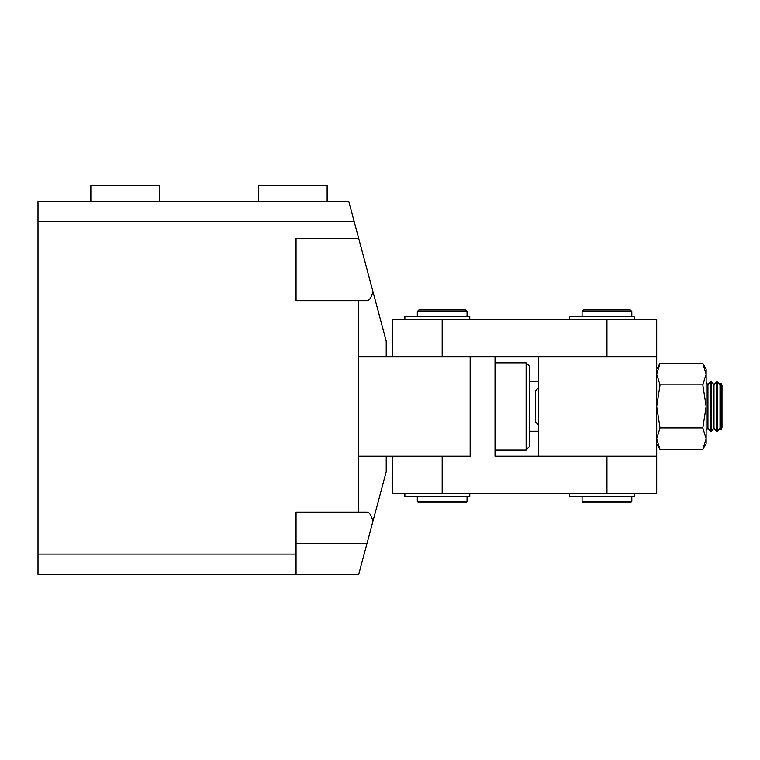 <?xml version="1.0" encoding="UTF-8"?>
<svg xmlns="http://www.w3.org/2000/svg" width="760" height="760" viewBox="0 0 760 760"><rect width="100%" height="100%" fill="white"/><g stroke="black" fill="none" stroke-linecap="round" stroke-linejoin="round"><path stroke-width="1.14" d="M358.729 356.677L470.164 356.677L470.164 456.171L358.729 456.171L358.729 356.677M538.564 356.677L470.164 356.677L495.036 356.677L495.036 456.171L538.564 456.171L538.564 356.677L656.707 356.677L656.707 456.171L538.564 456.171M386.222 356.677L386.222 341.135L348.726 201.229L38 201.229L38 221.435L354.141 221.435M296.058 543.229L367.061 543.229L358.729 574.322L38 574.322L38 221.435M38 554.106L296.058 554.106L296.058 512.135L358.729 512.135L358.729 300.723L296.058 300.723L296.058 238.535L358.729 238.535M296.058 574.322L296.058 554.106M372.951 291.612C371.308 297.549 369.341 300.58 367.061 300.723L358.729 300.723M386.222 456.171L386.222 471.722L372.951 521.246C371.308 515.308 369.341 512.269 367.061 512.135L358.729 512.135M367.061 543.229L372.951 521.246M495.036 362.9L526.129 362.9L529.236 366.006L529.236 431.3L538.564 431.3M495.036 449.958L526.129 449.958L526.129 362.9M529.236 431.3L529.236 446.842L526.129 449.958M538.564 381.558L529.236 381.558M606.964 456.171L606.964 493.478L656.707 493.478L656.707 456.171M606.964 493.478L442.177 493.478L442.177 456.171M392.435 456.171L392.435 493.478L442.177 493.478M417.306 496.594L417.306 501.258L467.058 501.258L467.058 496.594M417.306 311.6L418.865 310.042L465.5 310.042L467.058 311.6L417.306 311.6L417.306 316.264M467.058 311.6L467.058 316.264M417.306 501.258L418.865 502.806L465.5 502.806L467.058 501.258M404.871 493.478L404.871 496.594L469.784 496.594L469.784 493.478L469.756 496.594M392.435 356.677L392.435 319.371L656.707 319.371L656.707 356.677M569.658 493.478L569.658 496.594L634.562 496.594L634.562 493.478L634.533 496.594M469.756 316.264L469.756 319.371L469.784 316.264L404.871 316.264L404.871 319.371M634.533 316.264L634.533 319.371L634.562 316.264L569.658 316.264L569.658 319.371M582.093 496.594L582.093 501.258L631.836 501.258L631.836 496.594M582.093 311.6L583.642 310.042L630.278 310.042L631.836 311.6L582.093 311.6L582.093 316.264M631.836 311.6L631.836 316.264M582.093 501.258L583.642 502.806L630.278 502.806L631.836 501.258M656.707 443.735L660.041 449.512L656.707 438.738L660.041 427.965L656.707 406.429L660.041 384.883L656.707 374.119L660.041 363.346L702.81 363.346L706.144 374.119L706.144 369.123L702.81 363.346M660.041 384.883L702.81 384.883L706.144 374.119L706.144 406.429L702.81 427.965L660.041 427.965M702.81 384.883L706.144 406.429L706.144 438.738L702.81 427.965M660.041 449.512L702.81 449.512L706.144 438.738L706.144 443.735L702.81 449.512M722 403.113L722 427.88L721.107 429.419L721.107 383.43L722 384.978L722 403.113M721.107 383.43L720.024 384.978L720.024 427.88L721.107 429.419M720.024 384.978L717.62 381.558L717.62 431.3L720.024 427.88M716.376 431.3L713.982 427.88L713.982 384.978L716.376 381.558L716.376 431.3L717.62 431.3M713.982 384.978L711.578 381.558L711.578 431.3L713.982 427.88M710.334 431.3L707.94 427.88L707.94 384.978L710.334 381.558L710.334 431.3L711.578 431.3M538.564 387.771L535.458 390.877L535.458 421.971L538.564 425.077M327.142 201.229L327.142 185.677L258.742 185.677L258.742 201.229M159.258 201.229L159.258 185.677L90.858 185.677L90.858 201.229M469.328 496.594L469.328 493.478M606.964 319.371L606.964 356.677M442.177 356.677L442.177 319.371M634.115 496.594L634.115 493.478M469.328 319.371L469.328 316.264M634.115 319.371L634.115 316.264M656.707 369.123L660.041 363.346M707.94 427.88L706.144 430.435M716.376 381.558L717.62 381.558M710.334 381.558L711.578 381.558M707.94 384.978L706.144 382.423"/></g></svg>
